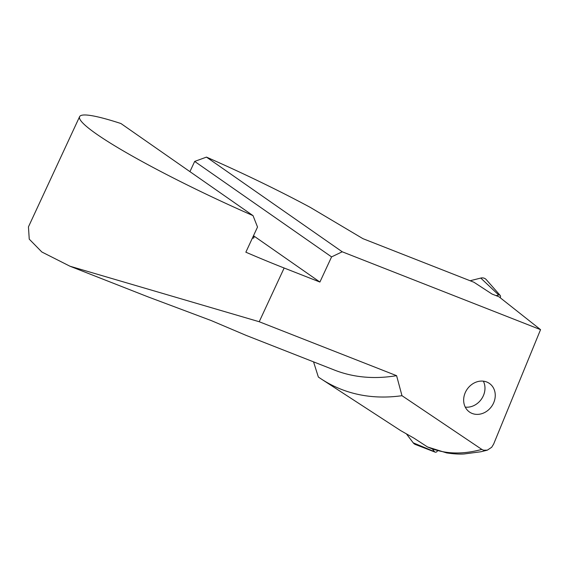 <?xml version="1.0" encoding="UTF-8"?>
<svg xmlns="http://www.w3.org/2000/svg" width="569" height="569" viewBox="0 0 569 569"><rect width="100%" height="100%" fill="white"/><g stroke="black" fill="none" stroke-linecap="round" stroke-linejoin="round"><path stroke-width="0.85" d="M432.518 449.105L434.46 451.651A1.878 1.615 124.9 0 0 437.397 450.918L437.454 450.776M500.194 297.729L500.393 297.231A1.878 1.615 124.9 0 0 498.679 294.984L496.083 295.638M470.115 280.745L480.769 278.07A6.97 5.982 -55.1 0 1 483.999 278.149A6.97 5.982 -55.1 0 1 486.282 279.649L500.165 295.411M415.754 444.624A6.97 5.982 -55.1 0 1 415.477 444.531A6.97 5.982 -55.1 0 1 413.229 442.838L406.735 434.311M70.001 266.235L148.132 296.911L211.184 320.553L246.043 335.354L334.465 370.07A413.848 208.19 -68.6 0 0 396.593 375.675L259.215 321.734L70.001 266.235L41.843 251.996L29.239 239.136L28.45 226.867L79.596 116.673A165.536 17.091 -155.1 0 1 120.955 123.537L253.034 215.644A165.536 17.091 -155.1 0 1 79.596 116.673M252.359 238.176A43.564 4.495 24.9 0 0 253.938 237.728A43.564 4.495 24.9 0 0 253.255 236.235M483.358 381.173A17.426 14.95 -55.1 0 1 481.438 399.111A17.426 14.95 -55.1 0 1 465.264 407.12A17.426 14.95 124.9 0 0 481.445 399.118A17.426 14.95 124.9 0 0 483.366 381.173M472.903 413.72A17.426 14.95 124.9 0 0 492.889 404.395A17.426 14.95 124.9 0 0 489.418 383.442A17.426 14.95 124.9 0 0 486.011 381.742A17.426 14.95 -55.1 0 0 466.025 391.067A17.426 14.95 -55.1 0 0 469.489 412.027A17.426 14.95 -55.1 0 0 472.903 413.72M206.462 157.108L342.232 251.79L540.55 329.65L498.985 296.776L492.021 294.045L473.963 282.26L362.922 238.66L310.212 207.344A165.536 17.091 24.9 0 0 206.462 157.108L194.676 161.425L189.932 171.639M313.547 361.856L318.348 377.027A429.289 215.957 -68.6 0 0 321.442 379.103A429.289 215.957 -68.6 0 0 401.984 395.697L396.593 375.675M342.232 251.79L331.578 256.896L319.899 282.046L284.151 268.013L259.215 321.734M540.55 329.65L493.636 444.097L491.694 447.27L487.334 450.157L483.565 450.214L481.808 449.403L401.984 395.697M253.034 215.644L257.522 227.045L245.851 252.195A165.536 17.091 24.9 0 0 284.151 268.013M487.228 450.186L480.94 451.75L464.062 453.97C459.183 454.275 453.372 453.92 446.629 452.91L427.468 446.942L414.033 438.194L400.732 430.648L321.442 379.103M481.808 449.403C461.822 454.887 443.706 454.062 427.468 446.942M331.578 256.896L194.676 161.425M319.899 282.046L253.489 235.737M498.679 294.984L480.769 278.07M434.46 451.651L413.229 442.838M435.065 452.113L415.477 444.531"/></g></svg>
